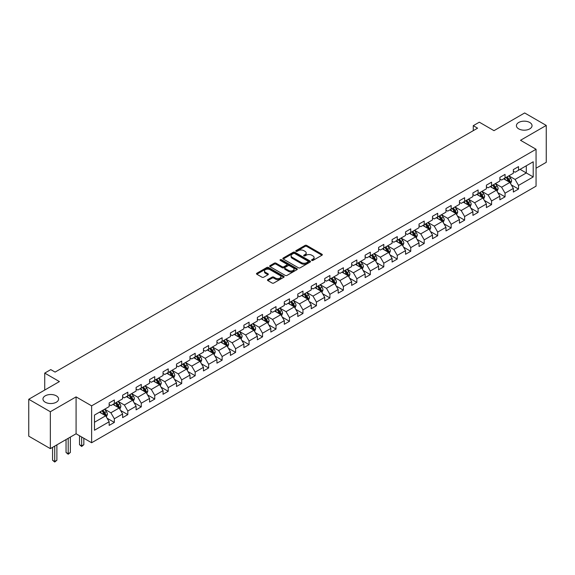 <?xml version="1.0" encoding="UTF-8"?>
<svg xmlns="http://www.w3.org/2000/svg" width="575" height="575" viewBox="0 0 575 575"><rect width="100%" height="100%" fill="white"/><g stroke="black" fill="none" stroke-linecap="round" stroke-linejoin="round"><path stroke-width="0.86" d="M311.794 260.418A0.841 0.482 0 0 0 312.98 260.418L321.986 255.221A1.2 0.69 0 0 0 322.338 254.732A1.2 0.69 0 0 0 321.986 254.236L306.727 245.432A1.2 0.69 0 0 0 305.03 245.432L296.024 250.628A0.841 0.482 0 0 0 297.21 251.318L298.375 250.643A3.838 2.214 0 0 1 303.801 250.643L305.073 251.376A3.838 2.214 0 0 1 306.195 252.943A3.838 2.214 0 0 1 305.073 254.509L303.909 255.185A0.841 0.482 0 0 0 305.095 255.868L306.259 255.192A3.838 2.214 0 0 1 311.686 255.192L312.958 255.925A3.838 2.214 0 0 1 314.079 257.492A3.838 2.214 0 0 1 312.958 259.059L311.794 259.735A0.841 0.482 0 0 0 311.794 260.418L311.794 259.735M56.3 395.83A7.82 4.514 0 0 0 47.783 394.853A7.82 4.514 0 0 0 42.96 399.021A7.82 4.514 0 0 0 45.245 402.213A7.82 4.514 0 0 0 53.762 403.19A7.82 4.514 0 0 0 58.592 399.021A7.82 4.514 0 0 0 56.3 395.83M529.755 122.482A7.82 4.514 0 0 0 521.238 121.505A7.82 4.514 0 0 0 516.408 125.673A7.82 4.514 0 0 0 518.7 128.865A7.82 4.514 0 0 0 527.217 129.842A7.82 4.514 0 0 0 532.04 125.673A7.82 4.514 0 0 0 529.755 122.482M267.813 279.594A1.2 0.69 0 0 0 267.468 280.082A1.2 0.69 0 0 0 267.813 280.571L272.097 283.044A1.2 0.69 0 0 0 273.793 283.044L283.798 277.265A1.2 0.69 0 0 0 284.151 276.776A1.2 0.69 0 0 0 283.798 276.287L268.539 267.476A1.2 0.69 0 0 0 266.843 267.476L256.838 273.254A1.2 0.69 0 0 0 256.486 273.743A1.2 0.69 0 0 0 256.838 274.232L262.013 277.222A1.2 0.69 0 0 0 263.702 277.222L267.986 274.749A1.2 0.69 0 0 0 268.338 274.261A1.2 0.69 0 0 0 267.986 273.765L265.42 272.284A3.206 1.854 0 0 1 264.486 270.976A3.206 1.854 0 0 1 266.462 269.265A3.206 1.854 0 0 1 269.955 269.668L280.003 275.468A3.206 1.854 0 0 1 280.945 276.776A3.206 1.854 0 0 1 278.961 278.487A3.206 1.854 0 0 1 275.468 278.084L273.793 277.121A1.2 0.69 0 0 0 272.097 277.121L267.813 279.594L267.813 280.571M536.058 168.209L546.25 162.322L546.25 125.429L524.659 112.959L493.997 130.662L479.32 122.188L473.268 125.673L477.588 128.167L55.092 372.097L50.773 369.603L44.728 373.096L44.728 390.044M50.341 411.736L50.341 448.637L76.08 433.773L76.08 396.879L50.341 411.736L28.75 399.273L59.412 381.57L44.728 373.096M76.08 396.879L91.626 405.849L536.058 149.263L536.058 186.156L91.626 442.75L91.626 405.849M546.25 125.429L520.512 140.286L536.058 149.263M298.461 267.821A1.2 0.69 0 0 0 300.157 267.821L310.162 262.049A1.2 0.69 0 0 0 310.514 261.553A1.2 0.69 0 0 0 310.162 261.064L294.903 252.26A1.2 0.69 0 0 0 293.207 252.26L283.202 258.031A1.2 0.69 0 0 0 282.85 258.52A1.2 0.69 0 0 0 283.202 259.009L298.461 267.821M280.614 260.597A0.841 0.482 0 0 1 281.463 260.719L281.463 259.72L296.98 268.676A1.2 0.69 0 0 1 297.332 269.165A1.2 0.69 0 0 1 296.98 269.653L286.975 275.432A1.2 0.69 0 0 1 285.279 275.432L270.02 266.62L274.304 264.169L274.304 263.17L270.02 265.643A1.2 0.69 0 0 0 269.668 266.132A1.2 0.69 0 0 0 270.02 266.62L270.02 265.643M274.304 264.169A1.2 0.69 0 0 1 276 264.169L276 263.17A1.2 0.69 0 0 0 274.304 263.17M276 263.17L282.188 266.743A1.2 0.69 0 0 0 283.885 266.743L286.724 265.104A1.2 0.69 0 0 0 287.076 264.615A1.2 0.69 0 0 0 286.724 264.126L280.277 260.403A0.841 0.482 0 0 1 281.463 259.72M50.341 448.637L28.75 436.166L28.75 399.273M107.13 418.241L114.339 422.409L114.339 418.765L122.626 413.978L122.626 417.622L127.808 414.632L127.808 410.988L136.103 406.202L136.103 409.846L141.285 406.848L141.285 403.212L149.572 398.425L149.572 402.062L154.754 399.072L154.754 395.435L163.048 390.648L163.048 394.285L168.231 391.295L168.231 387.651L176.518 382.864L176.518 386.508L181.7 383.518L181.7 379.874L189.994 375.087L189.994 378.731L195.177 375.734L195.177 372.097L203.464 367.31L203.464 370.947L208.646 367.957L208.646 364.32L216.94 359.533L216.94 363.17L222.123 360.18L222.123 356.536L230.41 351.749L230.41 355.393L235.592 352.403L235.592 348.759L243.886 343.972L243.886 347.616L249.068 344.619L249.068 340.982L257.356 336.195L257.356 339.832L262.538 336.842L262.538 333.205L270.832 328.418L270.832 332.055L276.014 329.065L276.014 325.428L284.302 320.642L284.302 324.278L289.484 321.288L289.484 317.644L297.778 312.857L297.778 316.502L302.96 313.504L302.96 309.868L311.248 305.081L311.248 308.725L316.43 305.728L316.43 302.091L324.724 297.304L324.724 300.941L329.906 297.951L329.906 294.314L338.193 289.527L338.193 293.164L343.376 290.174L343.376 286.53L351.67 281.743L351.67 285.387L356.852 282.397L356.852 278.753L365.139 273.966L365.139 277.61L370.322 274.613L370.322 270.976L378.616 266.189L378.616 269.826L383.798 266.836L383.798 263.199L392.085 258.412L392.085 262.049L397.268 259.059L397.268 255.415L405.562 250.628L405.562 254.272L410.744 251.282L410.744 247.638L419.031 242.851L419.031 246.495L424.213 243.498L424.213 239.861L432.508 235.074L432.508 238.711L437.69 235.721L437.69 232.084L445.977 227.298L445.977 230.934L451.159 227.944L451.159 224.307L459.454 219.521L459.454 223.158L464.636 220.167L464.636 216.523L472.923 211.737L472.923 215.381L478.105 212.383L478.105 208.747L486.4 203.96L486.4 207.597L491.582 204.607L491.582 200.97L499.869 196.183L499.869 199.82L505.051 196.83L505.051 193.193L513.346 188.406L513.346 192.043L518.528 189.053L518.528 185.409L533.212 176.935L533.212 161.776L526.298 165.765L526.298 172.946L533.212 176.935M114.339 422.409L109.157 425.399L109.157 421.762L94.472 430.237L94.472 415.078L109.157 406.604L109.157 402.96L114.339 399.97L114.339 403.607L122.626 398.82L122.626 395.183L127.808 392.193L127.808 395.83L136.103 391.043L136.103 387.406L141.285 384.409L141.285 388.053L149.572 383.266L149.572 379.622L154.754 376.632L154.754 380.276L163.048 375.489L163.048 371.845L168.231 368.855L168.231 372.492L176.518 367.705L176.518 364.068L181.7 361.078L181.7 364.715L189.994 359.928L189.994 356.292L195.177 353.294L195.177 356.938L203.464 352.152L203.464 348.507L208.646 345.518L208.646 349.162L216.94 344.375L216.94 340.731L222.123 337.741L222.123 341.377L230.41 336.591L230.41 332.954L235.592 329.964L235.592 333.601L243.886 328.814L243.886 325.177L249.068 322.187L249.068 325.824L257.356 321.037L257.356 317.4L262.538 314.403L262.538 318.047L270.832 313.26L270.832 309.616L276.014 306.626L276.014 310.27L284.302 305.483L284.302 301.839L289.484 298.849L289.484 302.486L297.778 297.699L297.778 294.062L302.96 291.072L302.96 294.709L311.248 289.922L311.248 286.285L316.43 283.288L316.43 286.932L324.724 282.145L324.724 278.501L329.906 275.511L329.906 279.155L338.193 274.368L338.193 270.724L343.376 267.734L343.376 271.371L351.67 266.584L351.67 262.947L356.852 259.957L356.852 263.594L365.139 258.808L365.139 255.171L370.322 252.173L370.322 255.818L378.616 251.031L378.616 247.387L383.798 244.397L383.798 248.041L392.085 243.254L392.085 239.61L397.268 236.62L397.268 240.257L405.562 235.47L405.562 231.833L410.744 228.843L410.744 232.48L419.031 227.693L419.031 224.056L424.213 221.066L424.213 224.703L432.508 219.916L432.508 216.279L437.69 213.282L437.69 216.926L445.977 212.139L445.977 208.495L451.159 205.505L451.159 209.149L459.454 204.362L459.454 200.718L464.636 197.728L464.636 201.365L472.923 196.578L472.923 192.941L478.105 189.951L478.105 193.588L486.4 188.801L486.4 185.164L491.582 182.167L491.582 185.811L499.869 181.024L499.869 177.38L505.051 174.39L505.051 178.034L513.346 173.248L513.346 169.603L518.528 166.613L518.528 170.25L533.212 161.776M112.959 404.405L119.176 407.998L110.882 412.785L104.664 409.192M109.157 404.606L110.882 405.605L114.339 403.607M110.882 412.785L114.339 418.765M119.176 407.998L122.626 413.978M126.428 396.628L132.645 400.222L124.358 405.008L118.141 401.415M122.626 396.829L124.358 397.828L127.808 395.83M124.358 405.008L127.808 410.988M132.645 400.222L136.103 406.202M139.905 388.851L146.122 392.438L137.827 397.224L131.61 393.638M136.103 389.052L137.827 390.044L141.285 388.053M137.827 397.224L141.285 403.212M146.122 392.438L149.572 398.425M153.374 381.074L159.591 384.661L151.304 389.448L145.087 385.861M149.572 381.268L151.304 382.267L154.754 380.276M151.304 389.448L154.754 395.435M159.591 384.661L163.048 390.648M166.851 373.29L173.068 376.884L164.773 381.671L158.556 378.077M163.048 373.491L164.773 374.49L168.231 372.492M164.773 381.671L168.231 387.651M173.068 376.884L176.518 382.864M180.32 365.513L186.537 369.107L178.25 373.894L172.033 370.3M176.518 365.714L178.25 366.713L181.7 364.715M178.25 373.894L181.7 379.874M186.537 369.107L189.994 375.087M193.797 357.736L200.014 361.323L191.719 366.11L185.502 362.523M189.994 357.938L191.719 358.929L195.177 356.938M191.719 366.11L195.177 372.097M200.014 361.323L203.464 367.31M207.266 349.959L213.483 353.546L205.196 358.333L198.979 354.746M203.464 350.153L205.196 351.152L208.646 349.162M205.196 358.333L208.646 364.32M213.483 353.546L216.94 359.533M220.743 342.175L226.96 345.769L218.665 350.556L212.448 346.962M216.94 342.377L218.665 343.376L222.123 341.377M218.665 350.556L222.123 356.536M226.96 345.769L230.41 351.749M234.212 334.398L240.429 337.992L232.142 342.779L225.925 339.185M230.41 334.6L232.142 335.599L235.592 333.601M232.142 342.779L235.592 348.759M240.429 337.992L243.886 343.972M247.688 326.622L253.906 330.215L245.611 334.995L239.394 331.408M243.886 326.823L245.611 327.815L249.068 325.824M245.611 334.995L249.068 340.982M253.906 330.215L257.356 336.195M261.158 318.845L267.375 322.431L259.088 327.218L252.871 323.632M257.356 319.046L259.088 320.038L262.538 318.047M259.088 327.218L262.538 333.205M267.375 322.431L270.832 328.418M274.634 311.068L280.852 314.654L272.557 319.441L266.34 315.855M270.832 311.262L272.557 312.261L276.014 310.27M272.557 319.441L276.014 325.428M280.852 314.654L284.302 320.642M288.104 303.284L294.321 306.877L286.034 311.664L279.817 308.071M284.302 303.485L286.034 304.484L289.484 302.486M286.034 311.664L289.484 317.644M294.321 306.877L297.778 312.857M301.58 295.507L307.798 299.101L299.503 303.887L293.286 300.294M297.778 295.708L299.503 296.707L302.96 294.709M299.503 303.887L302.96 309.868M307.798 299.101L311.248 305.081M315.05 287.73L321.267 291.317L312.98 296.103L306.762 292.517M311.248 287.931L312.98 288.923L316.43 286.932M312.98 296.103L316.43 302.091M321.267 291.317L324.724 297.304M328.526 279.953L334.743 283.54L326.449 288.327L320.232 284.74M324.724 280.147L326.449 281.146L329.906 279.155M326.449 288.327L329.906 294.314M334.743 283.54L338.193 289.527M341.996 272.169L348.213 275.763L339.926 280.55L333.708 276.956M338.193 272.37L339.926 273.369L343.376 271.371M339.926 280.55L343.376 286.53M348.213 275.763L351.67 281.743M355.472 264.392L361.689 267.986L353.395 272.773L347.178 269.179M351.67 264.593L353.395 265.592L356.852 263.594M353.395 272.773L356.852 278.753M361.689 267.986L365.139 273.966M368.942 256.615L375.159 260.202L366.872 264.989L360.654 261.402M365.139 256.817L366.872 257.808L370.322 255.818M366.872 264.989L370.322 270.976M375.159 260.202L378.616 266.189M382.418 248.838L388.635 252.425L380.341 257.212L374.124 253.625M378.616 249.033L380.341 250.032L383.798 248.041M380.341 257.212L383.798 263.199M388.635 252.425L392.085 258.412M395.887 241.054L402.105 244.648L393.817 249.435L387.6 245.841M392.085 241.256L393.817 242.255L397.268 240.257M393.817 249.435L397.268 255.415M402.105 244.648L405.562 250.628M409.364 233.278L415.581 236.871L407.287 241.658L401.07 238.064M405.562 233.479L407.287 234.478L410.744 232.48M407.287 241.658L410.744 247.638M415.581 236.871L419.031 242.851M422.833 225.501L429.051 229.087L420.763 233.874L414.546 230.287M419.031 225.702L420.763 226.694L424.213 224.703M420.763 233.874L424.213 239.861M429.051 229.087L432.508 235.074M436.31 217.724L442.527 221.31L434.233 226.097L428.016 222.511M432.508 217.925L434.233 218.917L437.69 216.926M434.233 226.097L437.69 232.084M442.527 221.31L445.977 227.298M449.779 209.947L455.997 213.533L447.709 218.32L441.492 214.734M445.977 210.141L447.709 211.14L451.159 209.149M447.709 218.32L451.159 224.307M455.997 213.533L459.454 219.521M463.256 202.163L469.473 205.757L461.179 210.543L454.962 206.95M459.454 202.364L461.179 203.363L464.636 201.365M461.179 210.543L464.636 216.523M469.473 205.757L472.923 211.737M476.725 194.386L482.942 197.98L474.655 202.767L468.438 199.173M472.923 194.587L474.655 195.586L478.105 193.588M474.655 202.767L478.105 208.747M482.942 197.98L486.4 203.96M490.202 186.609L496.419 190.196L488.125 194.982L481.908 191.396M486.4 186.81L488.125 187.802L491.582 185.811M488.125 194.982L491.582 200.97M496.419 190.196L499.869 196.183M503.671 178.832L509.888 182.419L501.601 187.206L495.384 183.619M499.869 179.026L501.601 180.025L505.051 178.034M501.601 187.206L505.051 193.193M509.888 182.419L513.346 188.406M520.08 169.352L526.298 172.946L515.071 179.429L508.853 175.835M513.346 171.249L515.071 172.248L518.528 170.25M515.071 179.429L518.528 185.409M76.08 433.773L91.626 442.75M473.268 125.673L473.268 130.662M94.472 422.258L105.699 415.775L99.482 412.189M105.699 415.775L109.157 421.762M511.319 184.891L518.528 189.053M497.842 192.668L505.051 196.83M484.373 200.445L491.582 204.607M470.896 208.222L478.105 212.383M457.427 215.999L464.636 220.167M443.95 223.783L451.159 227.944M430.481 231.56L437.69 235.721M417.004 239.337L424.213 243.498M403.535 247.113L410.744 251.282M390.058 254.897L397.268 259.059M376.589 262.674L383.798 266.836M363.113 270.451L370.322 274.613M349.643 278.228L356.852 282.397M336.167 286.012L343.376 290.174M322.697 293.789L329.906 297.951M309.221 301.566L316.43 305.728M295.751 309.343L302.96 313.504M282.275 317.12L289.484 321.288M268.805 324.904L276.014 329.065M255.329 332.681L262.538 336.842M241.859 340.457L249.068 344.619M228.383 348.234L235.592 352.403M214.913 356.018L222.123 360.18M201.437 363.795L208.646 367.957M187.967 371.572L195.177 375.734M174.491 379.349L181.7 383.518M161.022 387.133L168.231 391.295M147.545 394.91L154.754 399.072M134.076 402.687L141.285 406.848M120.599 410.464L127.808 414.632M312.132 260.54L312.958 260.058A3.838 2.214 0 0 0 314.079 258.491L314.079 257.492M306.195 252.943L306.195 253.942A3.838 2.214 0 0 1 305.073 255.508L304.247 255.983M321.971 255.228L306.727 246.423A1.2 0.69 0 0 0 305.03 246.423L296.362 251.433M310.148 262.056L294.903 253.252A1.2 0.69 0 0 0 293.207 253.252L283.216 259.023M308.042 261.898A0.841 0.482 0 0 0 308.042 261.215L294.644 253.482A0.841 0.482 0 0 0 293.458 253.482L292.229 254.193A3.838 2.214 0 0 0 291.108 255.76A3.838 2.214 0 0 0 292.229 257.32L301.386 262.61A3.838 2.214 0 0 0 306.813 262.61L308.042 261.898L308.042 262.897A0.841 0.482 0 0 0 308.286 262.552L308.286 261.553M291.108 255.76L291.108 256.752A3.838 2.214 0 0 0 292.229 258.319L292.229 257.32M308.042 262.897L306.813 263.609A3.838 2.214 0 0 1 301.386 263.609L292.229 258.319M276 264.169L282.188 267.742A1.2 0.69 0 0 0 283.885 267.742L286.724 266.103A1.2 0.69 0 0 0 287.076 265.614L287.076 264.615M281.463 260.719L296.966 269.668M288.607 270.451A3.206 1.854 0 0 0 292.1 270.854A3.206 1.854 0 0 0 294.084 269.143A3.206 1.854 0 0 0 293.142 267.835L289.606 265.787A1.2 0.69 0 0 0 287.91 265.787L285.071 267.433A1.2 0.69 0 0 0 284.718 267.921A1.2 0.69 0 0 0 285.071 268.41L288.607 270.451L288.607 271.45A3.206 1.854 0 0 0 292.1 271.853A3.206 1.854 0 0 0 294.084 270.142L294.084 269.143M284.718 267.921L284.718 268.913A1.2 0.69 0 0 0 285.071 269.409L285.071 268.41M288.607 271.45L285.071 269.409M280.945 276.776L280.945 277.775A3.206 1.854 0 0 1 278.961 279.486A3.206 1.854 0 0 1 275.468 279.083L273.793 278.12A1.2 0.69 0 0 0 272.097 278.12L267.835 280.578M264.486 270.976L264.486 271.975A3.206 1.854 0 0 0 265.42 273.283L265.42 272.284M267.986 273.765L267.986 274.749L265.42 273.283M283.784 277.279L268.539 268.475A1.2 0.69 0 0 0 266.843 268.475L256.853 274.239L256.838 273.254M510.571 183.605L511.599 181.01A3.234 1.869 -120 0 0 510.564 178.257L508.782 175.878M505.677 179.989L504.469 178.372M506.108 177.423L507.89 179.803A3.234 1.869 60 0 1 508.817 181.75L509.853 181.154A3.234 1.869 -120 0 0 508.925 179.206L507.143 176.827M506.331 177.294L508.307 179.932A1.646 0.949 60 0 1 508.609 180.435L509.853 181.154M497.102 191.382L498.13 188.794A3.234 1.869 -120 0 0 497.095 186.034L495.312 183.655M492.207 187.766L490.993 186.149M492.631 185.2L494.414 187.579A3.234 1.869 60 0 1 495.341 189.527L496.383 188.931A3.234 1.869 -120 0 0 495.456 186.983L493.673 184.604M492.861 185.071L494.838 187.709A1.646 0.949 60 0 1 495.14 188.212L496.383 188.931M483.625 199.158L484.653 196.571A3.234 1.869 -120 0 0 483.618 193.811L481.836 191.432M478.731 195.543L477.523 193.926M479.162 192.977L480.944 195.363A3.234 1.869 60 0 1 481.872 197.304L482.907 196.708A3.234 1.869 -120 0 0 481.979 194.76L480.197 192.381M479.385 192.848L481.361 195.493A1.646 0.949 60 0 1 481.663 195.989L482.907 196.708M470.156 206.935L471.184 204.348A3.234 1.869 -120 0 0 470.149 201.595L468.366 199.216M465.261 203.32L464.047 201.703M465.685 200.761L467.468 203.14A3.234 1.869 60 0 1 468.395 205.088L469.437 204.484A3.234 1.869 -120 0 0 468.51 202.537L466.728 200.158M465.915 200.632L467.892 203.27A1.646 0.949 60 0 1 468.194 203.773L469.437 204.484M456.679 214.712L457.707 212.125A3.234 1.869 -120 0 0 456.672 209.372L454.89 206.993M451.785 211.104L450.577 209.487M452.216 208.538L453.998 210.917A3.234 1.869 60 0 1 454.926 212.865L455.961 212.268A3.234 1.869 -120 0 0 455.033 210.321L453.251 207.942M452.439 208.409L454.415 211.047A1.646 0.949 60 0 1 454.717 211.55L455.961 212.268M443.21 222.496L444.238 219.909A3.234 1.869 -120 0 0 443.203 217.149L441.42 214.77M438.315 218.881L437.101 217.264M438.739 216.315L440.522 218.694A3.234 1.869 60 0 1 441.449 220.642L442.491 220.045A3.234 1.869 -120 0 0 441.564 218.097L439.782 215.718M438.969 216.186L440.946 218.823A1.646 0.949 60 0 1 441.248 219.327L442.491 220.045M429.733 230.273L430.761 227.686A3.234 1.869 -120 0 0 429.726 224.926L427.944 222.547M424.839 226.658L423.631 225.041M425.27 224.092L427.052 226.471A3.234 1.869 60 0 1 427.98 228.419L429.015 227.822A3.234 1.869 -120 0 0 428.088 225.874L426.305 223.495M425.493 223.963L427.469 226.607A1.646 0.949 60 0 1 427.771 227.103L429.015 227.822M416.264 238.05L417.292 235.463A3.234 1.869 -120 0 0 416.257 232.71L414.474 230.331M411.369 234.435L410.155 232.818M411.793 231.876L413.576 234.255A3.234 1.869 60 0 1 414.503 236.203L415.545 235.599A3.234 1.869 -120 0 0 414.618 233.651L412.836 231.272M412.023 231.739L414 234.384A1.646 0.949 60 0 1 414.302 234.88L415.545 235.599M402.787 245.827L403.815 243.239A3.234 1.869 -120 0 0 402.78 240.487L400.998 238.107M397.893 242.219L396.685 240.602M398.324 239.653L400.107 242.032A3.234 1.869 60 0 1 401.034 243.98L402.069 243.376A3.234 1.869 -120 0 0 401.142 241.435L399.359 239.056M398.547 239.523L400.523 242.161A1.646 0.949 60 0 1 400.825 242.664L402.069 243.376M389.318 253.611L390.346 251.023A3.234 1.869 -120 0 0 389.311 248.263L387.528 245.884M384.423 249.996L383.209 248.378M384.848 247.43L386.63 249.809A3.234 1.869 60 0 1 387.557 251.757L388.599 251.16A3.234 1.869 -120 0 0 387.672 249.212L385.89 246.833M385.077 247.3L387.054 249.938A1.646 0.949 60 0 1 387.356 250.441L388.599 251.16M375.842 261.388L376.869 258.8A3.234 1.869 -120 0 0 375.834 256.04L374.052 253.661M370.947 257.772L369.739 256.155M371.378 255.207L373.161 257.586A3.234 1.869 60 0 1 374.088 259.533L375.123 258.937A3.234 1.869 -120 0 0 374.196 256.989L372.413 254.61M371.601 255.077L373.577 257.715A1.646 0.949 60 0 1 373.879 258.218L375.123 258.937M362.372 269.165L363.4 266.577A3.234 1.869 -120 0 0 362.365 263.824L360.582 261.438M357.478 265.549L356.263 263.932M357.902 262.991L359.684 265.37A3.234 1.869 60 0 1 360.611 267.31L361.653 266.714A3.234 1.869 -120 0 0 360.726 264.766L358.944 262.387M358.132 262.854L360.108 265.499A1.646 0.949 60 0 1 360.41 265.995L361.653 266.714M348.896 276.942L349.923 274.354A3.234 1.869 -120 0 0 348.888 271.601L347.106 269.222M344.001 273.326L342.793 271.716M344.432 270.768L346.215 273.147A3.234 1.869 60 0 1 347.142 275.094L348.177 274.491A3.234 1.869 -120 0 0 347.25 272.55L345.467 270.171M344.655 270.638L346.632 273.276A1.646 0.949 60 0 1 346.933 273.779L348.177 274.491M335.426 284.726L336.454 282.131A3.234 1.869 -120 0 0 335.419 279.378L333.637 276.999M330.532 281.11L329.317 279.493M330.956 278.544L332.738 280.923A3.234 1.869 60 0 1 333.665 282.871L334.707 282.275A3.234 1.869 -120 0 0 333.78 280.327L331.998 277.948M331.186 278.415L333.162 281.053A1.646 0.949 60 0 1 333.464 281.556L334.707 282.275M321.95 292.502L322.978 289.915A3.234 1.869 -120 0 0 321.942 287.155L320.16 284.776M317.055 288.887L315.848 287.27M317.486 286.321L319.269 288.7A3.234 1.869 60 0 1 320.196 290.648L321.231 290.052A3.234 1.869 -120 0 0 320.304 288.104L318.521 285.725M317.709 286.192L319.686 288.83A1.646 0.949 60 0 1 319.988 289.333L321.231 290.052M308.48 300.279L309.508 297.692A3.234 1.869 -120 0 0 308.473 294.932L306.691 292.553M303.586 296.664L302.371 295.047M304.01 294.098L305.792 296.484A3.234 1.869 60 0 1 306.719 298.425L307.762 297.828A3.234 1.869 -120 0 0 306.834 295.881L305.052 293.502M304.24 293.969L306.216 296.614A1.646 0.949 60 0 1 306.518 297.11L307.762 297.828M295.004 308.056L296.032 305.469A3.234 1.869 -120 0 0 294.997 302.716L293.214 300.337M290.109 304.441L288.902 302.824M290.54 301.882L292.323 304.261A3.234 1.869 60 0 1 293.25 306.209L294.285 305.605A3.234 1.869 -120 0 0 293.358 303.665L291.575 301.278M290.763 301.753L292.74 304.391A1.646 0.949 60 0 1 293.042 304.894L294.285 305.605M281.534 315.833L282.562 313.246A3.234 1.869 -120 0 0 281.527 310.493L279.745 308.114M276.64 312.225L275.425 310.608M277.064 309.659L278.846 312.038A3.234 1.869 60 0 1 279.773 313.986L280.816 313.389A3.234 1.869 -120 0 0 279.888 311.442L278.106 309.062M277.294 309.53L279.27 312.168A1.646 0.949 60 0 1 279.572 312.671L280.816 313.389M268.058 323.617L269.086 321.03A3.234 1.869 -120 0 0 268.051 318.27L266.268 315.891M263.163 320.002L261.956 318.385M263.594 317.436L265.377 319.815A3.234 1.869 60 0 1 266.304 321.763L267.339 321.166A3.234 1.869 -120 0 0 266.412 319.218L264.629 316.839M263.817 317.307L265.794 319.944A1.646 0.949 60 0 1 266.096 320.447L267.339 321.166M254.588 331.394L255.616 328.807A3.234 1.869 -120 0 0 254.581 326.047L252.799 323.668M249.694 327.779L248.479 326.162M250.118 325.213L251.9 327.592A3.234 1.869 60 0 1 252.827 329.54L253.87 328.943A3.234 1.869 -120 0 0 252.943 326.995L251.16 324.616M250.348 325.083L252.324 327.728A1.646 0.949 60 0 1 252.626 328.224L253.87 328.943M241.112 339.171L242.14 336.583A3.234 1.869 -120 0 0 241.105 333.831L239.322 331.452M236.217 335.556L235.01 333.938M236.648 332.997L238.431 335.376A3.234 1.869 60 0 1 239.358 337.324L240.393 336.72A3.234 1.869 -120 0 0 239.466 334.772L237.683 332.393M236.871 332.868L238.848 335.505A1.646 0.949 60 0 1 239.15 336.001L240.393 336.72M227.643 346.948L228.67 344.36A3.234 1.869 -120 0 0 227.635 341.607L225.853 339.228M222.748 343.34L221.533 341.723M223.172 340.774L224.954 343.153A3.234 1.869 60 0 1 225.882 345.101L226.924 344.504A3.234 1.869 -120 0 0 225.997 342.556L224.214 340.177M223.402 340.644L225.378 343.282A1.646 0.949 60 0 1 225.68 343.785L226.924 344.504M214.166 354.732L215.194 352.144A3.234 1.869 -120 0 0 214.159 349.384L212.376 347.005M209.271 351.117L208.064 349.499M209.702 348.551L211.485 350.93A3.234 1.869 60 0 1 212.412 352.877L213.447 352.281A3.234 1.869 -120 0 0 212.52 350.333L210.737 347.954M209.925 348.421L211.902 351.059A1.646 0.949 60 0 1 212.204 351.562L213.447 352.281M200.697 362.509L201.724 359.921A3.234 1.869 -120 0 0 200.689 357.161L198.907 354.782M195.802 358.893L194.587 357.276M196.226 356.327L198.008 358.707A3.234 1.869 60 0 1 198.936 360.654L199.978 360.058A3.234 1.869 -120 0 0 199.051 358.11L197.268 355.731M196.456 356.198L198.432 358.836A1.646 0.949 60 0 1 198.734 359.339L199.978 360.058M187.22 370.286L188.248 367.698A3.234 1.869 -120 0 0 187.213 364.945L185.43 362.559M182.325 366.67L181.118 365.053M182.757 364.112L184.539 366.491A3.234 1.869 60 0 1 185.466 368.431L186.501 367.835A3.234 1.869 -120 0 0 185.574 365.887L183.792 363.508M182.979 363.975L184.956 366.62A1.646 0.949 60 0 1 185.258 367.116L186.501 367.835M173.751 378.062L174.778 375.475A3.234 1.869 -120 0 0 173.743 372.722L171.961 370.343M168.856 374.447L167.641 372.837M169.28 371.888L171.062 374.268A3.234 1.869 60 0 1 171.99 376.215L173.032 375.612A3.234 1.869 -120 0 0 172.105 373.671L170.322 371.292M169.51 371.759L171.487 374.397A1.646 0.949 60 0 1 171.788 374.9L173.032 375.612M160.274 385.847L161.302 383.252A3.234 1.869 -120 0 0 160.267 380.499L158.484 378.12M155.379 382.231L154.172 380.614M155.811 379.665L157.593 382.044A3.234 1.869 60 0 1 158.52 383.992L159.555 383.396A3.234 1.869 -120 0 0 158.628 381.448L156.846 379.069M156.033 379.536L158.01 382.174A1.646 0.949 60 0 1 158.312 382.677L159.555 383.396M146.805 393.623L147.833 391.036A3.234 1.869 -120 0 0 146.798 388.276L145.015 385.897M141.91 390.008L140.695 388.391M142.334 387.442L144.117 389.821A3.234 1.869 60 0 1 145.044 391.769L146.086 391.173A3.234 1.869 -120 0 0 145.159 389.225L143.376 386.846M142.564 387.313L144.541 389.951A1.646 0.949 60 0 1 144.843 390.454L146.086 391.173M133.328 401.4L134.356 398.813A3.234 1.869 -120 0 0 133.321 396.053L131.538 393.674M128.433 397.785L127.226 396.168M128.865 395.219L130.647 397.605A3.234 1.869 60 0 1 131.574 399.546L132.609 398.949A3.234 1.869 -120 0 0 131.682 397.002L129.9 394.622M129.088 395.09L131.064 397.735A1.646 0.949 60 0 1 131.366 398.231L132.609 398.949M81.672 437.007L81.672 445.934L83.835 444.691L83.835 438.251M83.835 444.691L81.672 446.48L79.515 444.691L79.515 435.764M79.515 444.691L81.672 445.934L81.672 446.48M119.859 409.177L120.887 406.59A3.234 1.869 -120 0 0 119.852 403.837L118.069 401.458M114.964 405.562L113.749 403.952M115.388 403.003L117.171 405.382A3.234 1.869 60 0 1 118.098 407.33L119.14 406.726A3.234 1.869 -120 0 0 118.213 404.786L116.43 402.399M115.618 402.874L117.595 405.512A1.646 0.949 60 0 1 117.897 406.015L119.14 406.726M68.202 438.323L68.202 453.711L70.358 452.467L70.358 437.079M70.358 452.467L68.202 454.257L66.046 452.467L66.046 439.573M66.046 452.467L68.202 453.711L68.202 454.257M106.382 416.954L107.41 414.367A3.234 1.869 -120 0 0 106.375 411.614L104.593 409.235M101.487 413.346L100.28 411.729M101.919 410.78L103.701 413.159A3.234 1.869 60 0 1 104.628 415.107L105.663 414.51A3.234 1.869 -120 0 0 104.736 412.562L102.954 410.183M102.142 410.651L104.118 413.288A1.646 0.949 60 0 1 104.42 413.792L105.663 414.51M54.726 446.099L54.726 461.488L56.889 460.244L56.889 444.856M56.889 460.244L54.726 462.041L52.569 460.244L52.569 447.35M52.569 460.244L54.726 461.488L54.726 462.041M312.958 260.058L312.958 259.059M303.909 255.868L303.909 255.185M305.073 255.508L305.073 254.509M296.024 251.318L296.024 250.628M305.03 246.423L305.03 245.432M306.727 246.423L306.727 245.432M321.986 255.221L321.986 254.236M283.202 259.009L283.202 258.031M293.207 253.252L293.207 252.26M294.903 253.252L294.903 252.26M310.162 262.049L310.162 261.064M301.386 263.609L301.386 262.61M306.813 263.609L306.813 262.61M282.188 267.742L282.188 266.743M283.885 267.742L283.885 266.743M286.724 266.103L286.724 265.104M296.98 269.653L296.98 268.676M272.097 278.12L272.097 277.121M273.793 278.12L273.793 277.121M275.468 279.083L275.468 278.084M266.843 268.475L266.843 267.476M268.539 268.475L268.539 267.476M283.798 277.265L283.798 276.287M509.572 182.232L511.577 181.075M508.925 179.206L510.564 178.257M506.625 180.536L507.89 179.803M496.096 190.016L498.108 188.852M495.456 186.983L497.095 186.034M493.149 188.312L494.414 187.579M482.626 197.793L484.632 196.636M481.979 194.76L483.618 193.811M479.679 196.089L480.944 195.363M469.15 205.57L471.162 204.412M468.51 202.537L470.149 201.595M466.203 203.866L467.468 203.14M455.68 213.347L457.686 212.189M455.033 210.321L456.672 209.372M452.733 211.65L453.998 210.917M442.204 221.131L444.216 219.966M441.564 218.097L443.203 217.149M439.257 219.427L440.522 218.694M428.734 228.908L430.74 227.75M428.088 225.874L429.726 224.926M425.787 227.204L427.052 226.471M415.258 236.684L417.27 235.527M414.618 233.651L416.257 232.71M412.311 234.981L413.576 234.255M401.788 244.461L403.794 243.304M401.142 241.435L402.78 240.487M398.842 242.765L400.107 242.032M388.312 252.245L390.324 251.081M387.672 249.212L389.311 248.263M385.365 250.542L386.63 249.809M374.842 260.022L376.848 258.858M374.196 256.989L375.834 256.04M371.896 258.319L373.161 257.586M361.366 267.799L363.378 266.642M360.726 264.766L362.365 263.824M358.419 266.096L359.684 265.37M347.897 275.576L349.902 274.419M347.25 272.55L348.888 271.601M344.95 273.88L346.215 273.147M334.42 283.353L336.433 282.196M333.78 280.327L335.419 279.378M331.473 281.657L332.738 280.923M320.951 291.137L322.956 289.973M320.304 288.104L321.942 287.155M318.004 289.433L319.269 288.7M307.474 298.914L309.487 297.757M306.834 295.881L308.473 294.932M304.527 297.21L305.792 296.484M294.005 306.691L296.01 305.533M293.358 303.665L294.997 302.716M291.058 304.987L292.323 304.261M280.528 314.467L282.541 313.31M279.888 311.442L281.527 310.493M277.581 312.771L278.846 312.038M267.059 322.252L269.064 321.087M266.412 319.218L268.051 318.27M264.112 320.548L265.377 319.815M253.582 330.028L255.595 328.871M252.943 326.995L254.581 326.047M250.635 328.325L251.9 327.592M240.113 337.805L242.118 336.648M239.466 334.772L241.105 333.831M237.166 336.102L238.431 335.376M226.636 345.582L228.649 344.425M225.997 342.556L227.635 341.607M223.689 343.886L224.954 343.153M213.167 353.366L215.172 352.202M212.52 350.333L214.159 349.384M210.22 351.663L211.485 350.93M199.69 361.143L201.703 359.979M199.051 358.11L200.689 357.161M196.743 359.44L198.008 358.707M186.221 368.92L188.226 367.763M185.574 365.887L187.213 364.945M183.274 367.217L184.539 366.491M172.744 376.697L174.757 375.54M172.105 373.671L173.743 372.722M169.798 375.001L171.062 374.268M159.275 384.474L161.28 383.317M158.628 381.448L160.267 380.499M156.328 382.777L157.593 382.044M145.798 392.258L147.811 391.093M145.159 389.225L146.798 388.276M142.852 390.554L144.117 389.821M132.329 400.035L134.334 398.878M131.682 397.002L133.321 396.053M129.382 398.331L130.647 397.605M118.853 407.812L120.865 406.654M118.213 404.786L119.852 403.837M115.906 406.108L117.171 405.382M105.383 415.588L107.388 414.431M104.736 412.562L106.375 411.614M102.436 413.892L103.701 413.159"/></g></svg>
